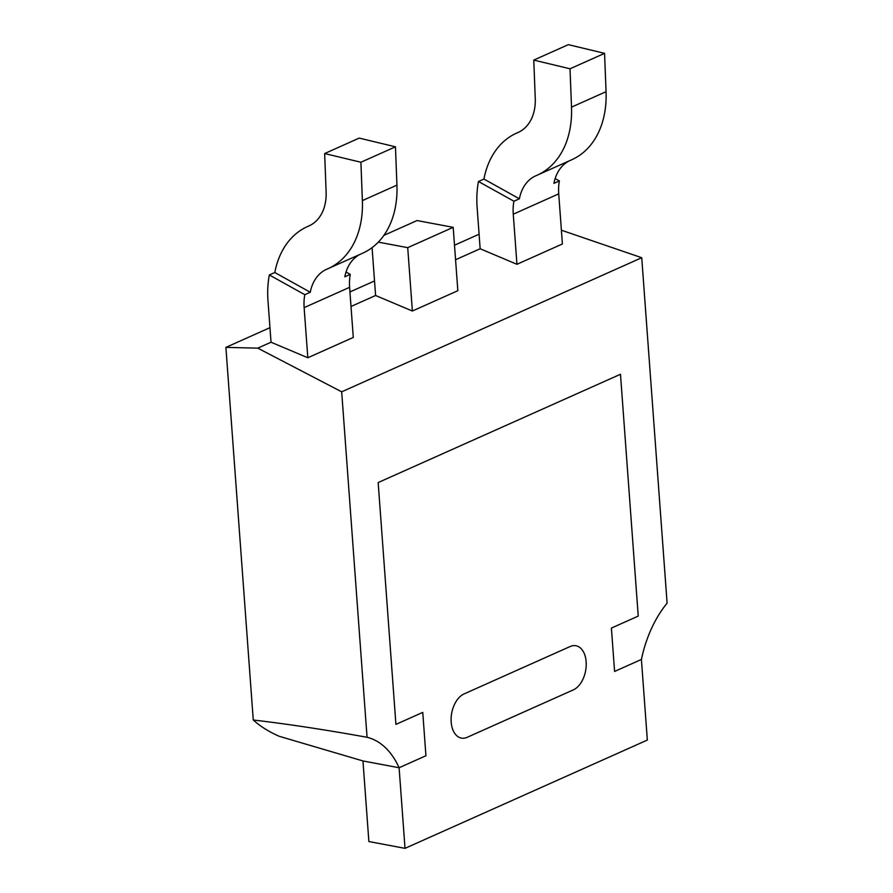 <?xml version="1.0" encoding="UTF-8"?>
<svg xmlns="http://www.w3.org/2000/svg" width="893" height="893" viewBox="0 0 893 893"><rect width="100%" height="100%" fill="white"/><g stroke="black" fill="none" stroke-linecap="round" stroke-linejoin="round"><path stroke-width="1.34" d="M253.266 720.004C287.926 724.067 325.856 729.827 367.056 737.283A94.859 58.67 -79.4 0 1 399.104 767.746L362.96 760.948L279.263 736.301C268.86 731.747 260.231 726.344 253.389 720.104A94.859 58.67 100.6 0 0 253.266 720.004L225.896 347.377L269.965 327.675M349.933 291.944L374.524 280.949M454.504 245.207L479.083 234.223M225.896 347.377L257.753 348.147L271.026 342.22L307.817 357.758L353.282 337.431L349.598 287.323A46.804 33.8 -114.1 0 1 350.279 274.374L344.821 276.819A46.804 33.8 -114.1 0 1 360.381 254.204M351.005 306.478L375.596 295.494L412.376 311.021L457.841 290.705L453.186 227.335L407.721 247.662L378.308 242.126M455.564 259.751L480.155 248.756L516.947 264.295L562.4 243.979L558.728 193.87A46.804 33.8 -114.1 0 1 559.398 180.922L553.939 183.355A46.804 33.8 -114.1 0 1 569.511 160.751M257.753 348.147L341.684 391.815L641.732 257.72L561.396 230.215M367.056 737.283L341.684 391.815M641.732 257.72L667.104 603.188A94.859 58.67 -79.4 0 0 641.42 659.447L614.585 671.447L641.42 659.447L647.336 740.063L405.02 848.35L368.876 841.552L362.96 760.948L399.104 767.746L425.939 755.746L422.757 712.391L395.923 724.379L378.163 482.555L620.479 374.267L638.238 616.092L611.404 628.08L614.585 671.447L611.404 628.08L638.238 616.092L620.479 374.267L378.163 482.555L395.923 724.379L422.757 712.391L425.939 755.746L399.104 767.746L405.02 848.35M573.317 689.887A22.861 14.143 100.6 0 0 586.176 666.245A22.861 14.143 100.6 0 0 575.94 645.739A22.861 14.143 100.6 0 0 570.125 646.532L464.025 693.95A22.861 14.143 100.6 0 0 451.155 717.581A22.861 14.143 100.6 0 0 461.391 738.098A22.861 14.143 100.6 0 0 467.206 737.305L573.317 689.887L467.206 737.305A22.861 14.143 -79.4 0 1 461.391 738.098A22.861 14.143 -79.4 0 1 451.155 717.581A22.861 14.143 -79.4 0 1 464.025 693.95L570.125 646.532A22.861 14.143 -79.4 0 1 575.94 645.739A22.861 14.143 -79.4 0 1 586.176 666.245A22.861 14.143 -79.4 0 1 573.317 689.887M360.906 162.247L324.65 153.551L359.198 138.102L395.454 146.809L396.927 185.152A93.609 67.611 65.9 0 1 362.614 253.21L328.066 268.648A93.609 67.611 -114.1 0 0 362.379 200.59L360.906 162.247L395.454 146.809M324.65 153.551L326.124 191.895A46.804 33.8 65.9 0 1 308.967 225.918A46.804 33.8 65.9 0 1 308.498 226.13A93.609 67.611 -114.1 0 0 307.549 226.543A93.609 67.611 -114.1 0 0 274.798 272.521L269.34 274.955A93.609 67.611 -114.1 0 0 267.989 300.852L271.026 342.22M307.817 357.758L304.133 307.639A46.804 33.8 65.9 0 1 304.814 294.701L310.273 292.257A46.804 33.8 65.9 0 1 326.648 269.273A46.804 33.8 65.9 0 1 327.117 269.061A93.609 67.611 -114.1 0 0 328.066 268.648M274.798 272.521L310.273 292.257M346.026 272.019L350.279 274.374M304.814 294.701L269.34 274.955M570.024 68.794L533.768 60.088L568.328 44.65L604.572 53.346L606.057 91.689A93.609 67.611 65.9 0 1 571.743 159.747L537.184 175.195A93.609 67.611 -114.1 0 0 571.509 107.138L570.024 68.794L604.572 53.346M533.768 60.088L535.253 98.431A46.804 33.8 65.9 0 1 518.096 132.465A46.804 33.8 65.9 0 1 517.616 132.666A93.609 67.611 -114.1 0 0 516.667 133.079A93.609 67.611 -114.1 0 0 483.928 179.058L478.469 181.502A93.609 67.611 -114.1 0 0 477.119 207.388L480.155 248.756M516.947 264.295L513.263 214.186A46.804 33.8 65.9 0 1 513.933 201.238L519.391 198.804A46.804 33.8 65.9 0 1 535.767 175.809A46.804 33.8 65.9 0 1 536.246 175.608A93.609 67.611 -114.1 0 0 537.184 175.195M483.928 179.058L519.391 198.804M555.156 178.555L559.398 180.922M513.933 201.238L478.469 181.502M383.901 235.361L417.042 220.549L453.186 227.335M412.376 311.021L407.721 247.662M372.08 247.64L375.596 295.494M309.436 225.706L308.498 226.13M362.379 200.59L396.927 185.152M304.133 307.639L349.598 287.323M518.565 132.253L517.616 132.666M571.509 107.138L606.057 91.689M513.263 214.186L558.728 193.87M307.549 226.543L309.782 225.538M516.667 133.079L518.9 132.086"/></g></svg>
